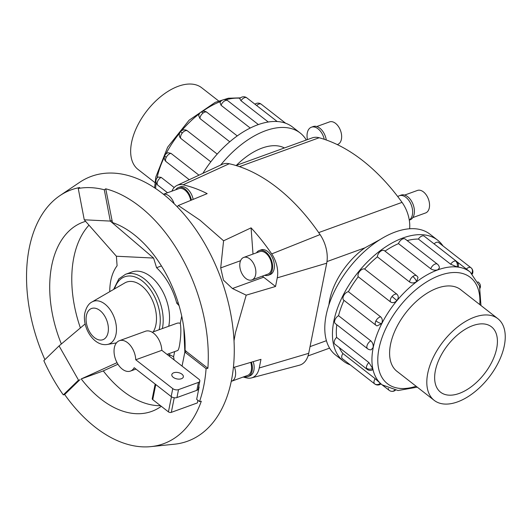 <?xml version="1.0" encoding="UTF-8"?>
<svg xmlns="http://www.w3.org/2000/svg" width="531" height="531" viewBox="0 0 531 531"><rect width="100%" height="100%" fill="white"/><g stroke="black" fill="none" stroke-linecap="round" stroke-linejoin="round"><path stroke-width="0.8" d="M380.189 239.488L364.903 247.831A55.476 31.137 127.9 0 0 329.651 300.068A55.476 31.137 127.9 0 0 328.915 304.847M284.424 147.95A55.476 31.137 127.9 0 0 236.368 165.38M262.387 276.133A20.722 12.784 -109.9 0 0 263.641 277.195L275.536 286.474L246.198 295.163L235.465 332.618L234.025 340.729M170.478 355.113A6.465 3.989 70.1 0 1 169.84 355.451A6.465 3.989 70.1 0 1 168.553 355.571M190.722 200.399A11.974 7.388 -109.9 0 0 178.874 188.644L163.415 194.246M174.148 203.712A11.974 7.388 -109.9 0 0 163.448 194.273M191.432 200.107A13.169 8.124 -109.9 0 0 178.462 187.516L180.235 186.872A13.169 8.124 70.1 0 1 193.184 199.384M178.462 187.516A13.169 8.124 -109.9 0 0 175.688 189.799M231.264 381.331A11.974 7.388 -109.9 0 0 231.662 381.205L247.605 375.424A11.974 7.388 -109.9 0 0 251.336 370.26A11.974 7.388 -109.9 0 0 250.718 362.388M231.662 381.205A11.974 7.388 -109.9 0 0 235.392 376.041A11.974 7.388 -109.9 0 0 234.443 367.206M253.227 361.638A13.169 8.124 70.1 0 1 253.891 370.226A13.169 8.124 70.1 0 1 249.782 375.908L248.01 376.552A13.169 8.124 -109.9 0 0 252.119 370.87A13.169 8.124 -109.9 0 0 251.422 362.175M251.9 279.937L267.836 274.155A11.974 7.388 -109.9 0 0 271.573 268.991A11.974 7.388 -109.9 0 0 268.586 256.227A11.974 7.388 -109.9 0 0 259.679 251.648L243.736 257.429A11.974 7.388 -109.9 0 0 240.005 262.593A11.974 7.388 -109.9 0 0 242.992 275.357A11.974 7.388 -109.9 0 0 251.9 279.937A11.974 7.388 -109.9 0 0 255.63 274.773A11.974 7.388 -109.9 0 0 252.643 262.009A11.974 7.388 -109.9 0 0 243.736 257.429M259.267 250.526L261.04 249.882A13.169 8.124 70.1 0 1 270.837 254.92A13.169 8.124 70.1 0 1 274.122 268.958A13.169 8.124 70.1 0 1 270.02 274.64L268.248 275.284A13.169 8.124 -109.9 0 0 272.35 269.602A13.169 8.124 -109.9 0 0 269.064 255.564A13.169 8.124 -109.9 0 0 259.267 250.526A13.169 8.124 -109.9 0 0 256.493 252.802M316.761 126.537L329.525 121.911A11.974 7.388 70.1 0 1 338.426 126.491A11.974 7.388 70.1 0 1 341.413 139.255A11.974 7.388 70.1 0 1 337.683 144.419L337.231 144.585M409.647 228.781A26.935 16.62 -109.9 0 0 409.268 220.013A13.169 8.124 -109.9 0 0 412.381 214.829A13.169 8.124 -109.9 0 0 409.096 200.784A13.169 8.124 -109.9 0 0 399.299 195.747A13.169 8.124 -109.9 0 0 397.779 196.616A177.772 109.691 -109.9 0 0 324.262 139.295A13.169 8.124 -109.9 0 0 311.405 127.208A13.169 8.124 -109.9 0 0 307.296 132.889A13.169 8.124 -109.9 0 0 307.456 139.6M404.662 195.076L417.419 190.45A11.974 7.388 70.1 0 1 426.327 195.03A11.974 7.388 70.1 0 1 429.313 207.794A11.974 7.388 70.1 0 1 425.583 212.958L412.826 217.584M399.299 195.747L401.071 195.103A13.169 8.124 70.1 0 1 410.868 200.141A13.169 8.124 70.1 0 1 414.153 214.185A13.169 8.124 70.1 0 1 410.051 219.861L409.288 220.139M154.952 182.618L138.04 169.435A51.779 29.059 -52.1 0 1 131.575 142.494A51.779 29.059 -52.1 0 1 161.962 95.62A51.779 29.059 -52.1 0 1 201.72 87.774L218.626 100.956M504.331 345.628A51.779 29.059 127.9 0 0 497.866 318.686A51.779 29.059 127.9 0 0 458.114 326.532A51.779 29.059 127.9 0 0 427.727 373.412A51.779 29.059 127.9 0 0 434.192 400.354A51.779 29.059 127.9 0 0 473.944 392.509A51.779 29.059 127.9 0 0 504.331 345.628M435.374 370.638A41.438 23.258 -52.1 0 1 459.693 333.123A41.438 23.258 -52.1 0 1 491.507 326.844A41.438 23.258 -52.1 0 1 496.684 348.402A41.438 23.258 -52.1 0 1 472.364 385.918A41.438 23.258 -52.1 0 1 440.551 392.197A41.438 23.258 -52.1 0 1 435.374 370.638M229.79 141.79L199.935 118.519L198.733 115.738A5.111 5.111 0 0 1 200.738 112.247A5.111 1.832 53.1 0 1 203.134 112.997A5.111 2.867 -52.1 0 1 206.951 112.3L237.264 135.936M268.308 122.03L240.974 100.717L239.74 98.613A5.111 5.111 0 0 1 244.207 96.795A5.111 3.989 96 0 1 245.893 97.492A5.111 2.867 -52.1 0 1 246.815 97.843L277.222 121.553M250.274 128.057L221.062 105.277L220.026 102.476A5.111 5.111 0 0 1 227.759 100.691L258.411 124.593M210.827 161.822L180.812 138.425L179.83 137.204A5.111 5.111 0 0 1 180.48 131.675L182.332 132.956A5.111 2.867 -52.1 0 1 187.224 130.712L217.219 154.103M343.391 361.107L335.725 355.126A76.663 43.031 -52.1 0 1 326.147 315.241A76.663 43.031 -52.1 0 1 371.142 245.833A76.663 43.031 -52.1 0 1 430.004 234.217L437.663 240.191A76.663 43.031 127.9 0 0 378.802 251.807A76.663 43.031 127.9 0 0 333.813 321.215A76.663 43.031 127.9 0 0 343.391 361.107A76.663 43.031 127.9 0 0 350.261 364.877M443 245.939A76.663 43.031 127.9 0 0 437.663 240.191M417.286 387.165L398.024 390.524L382.141 384.842A71.552 40.157 -52.1 0 1 373.207 347.606A71.552 40.157 -52.1 0 1 415.196 282.831A71.552 40.157 -52.1 0 1 470.134 271.991L456.872 261.664M457.111 266.934A5.111 3.989 -84 0 0 455.585 260.993A5.111 2.867 127.9 0 1 456.507 261.345A5.111 5.111 0 0 1 458.319 266.635L457.111 266.934L450.666 264.226L418.395 239.056A71.552 40.157 127.9 0 0 407.164 240.576M430.754 268.779A5.111 2.867 127.9 0 1 435.141 264.04A5.111 2.867 127.9 0 1 437.451 264.192A5.111 5.111 0 0 1 439.416 267.976L437.75 269.821C435.281 270.538 432.951 270.193 430.754 268.779L398.482 243.616A71.552 40.157 127.9 0 0 384.988 251.123M416.603 281.622A5.111 1.832 -126.9 0 0 412.826 276.498A5.111 2.867 127.9 0 1 416.643 275.801A5.111 5.111 0 0 1 418.003 277.414L416.603 281.622C414.134 283.222 411.81 283.355 409.627 282.021L377.355 256.851A71.552 40.157 127.9 0 0 364.644 269.051L396.916 294.214C398.681 295.953 398.668 298.064 396.889 300.539C394.772 302.75 392.641 303.214 390.511 301.927L358.233 276.764A71.552 40.157 127.9 0 0 348.389 291.692L380.661 316.854C382.466 318.64 382.791 320.916 381.623 323.684L377.023 325.901A5.111 5.111 0 0 1 375.941 325.257L343.663 300.088A5.111 2.867 -52.1 0 1 343.637 295.727A5.111 2.867 -52.1 0 1 348.389 291.692M344.008 300.354A71.552 40.157 127.9 0 0 338.546 315.693L370.817 340.856C372.702 342.648 373.466 344.878 373.12 347.546L371.176 349.79A5.111 5.111 0 0 1 367.571 348.734L335.293 323.565A5.111 2.867 -52.1 0 1 334.656 320.91A5.111 2.867 -52.1 0 1 338.546 315.693M368.892 362.567L372.676 368.481L372.357 369.968A5.111 5.111 0 0 1 367.133 369.33L334.855 344.168A5.111 2.867 -52.1 0 1 334.185 343.006A5.111 2.867 -52.1 0 1 336.614 337.404L368.892 362.567A5.111 2.867 127.9 0 0 366.463 368.169A5.111 2.867 127.9 0 0 367.133 369.33M418.395 239.056A5.111 2.867 -52.1 0 1 423.313 235.824A5.111 2.867 -52.1 0 1 424.236 236.182L456.507 261.345M377.355 256.851A5.111 2.867 -52.1 0 1 380.548 251.329A5.111 2.867 -52.1 0 1 384.371 250.639L416.643 275.801M358.233 276.764A5.111 2.867 -52.1 0 1 359.746 271.295A5.111 2.867 -52.1 0 1 364.644 269.051M398.482 243.616A5.111 2.867 -52.1 0 1 402.87 238.877A5.111 2.867 -52.1 0 1 405.18 239.03L437.451 264.192M375.171 378.683L380.979 383.92A5.111 5.111 0 0 1 374.687 383.926L342.415 358.757A5.111 2.867 -52.1 0 1 342.296 358.651A5.111 2.867 -52.1 0 1 342.893 353.52L375.171 378.683A5.111 2.867 127.9 0 0 374.567 383.82A5.111 2.867 127.9 0 0 374.687 383.926M397.653 371.859A51.799 29.072 -52.1 0 1 396.989 371.375A51.799 29.072 -52.1 0 1 390.524 344.42A51.799 29.072 -52.1 0 1 420.917 297.526A51.799 29.072 -52.1 0 1 460.689 289.674A51.799 29.072 -52.1 0 1 461.326 290.198M117.955 364.246L103.001 371.023L81.223 378.922A100.638 62.094 -109.9 0 0 151.72 411.386A100.638 62.094 -109.9 0 0 161.298 406.301M85.63 221.354A100.638 62.094 -109.9 0 0 83.108 222.17A100.638 62.094 -109.9 0 0 51.726 265.566A100.638 62.094 -109.9 0 0 61.357 343.982M88.982 225.157A100.638 62.094 -109.9 0 0 73.802 257.562A100.638 62.094 -109.9 0 0 80.393 327.939M103.279 370.897A100.638 62.094 -109.9 0 0 160.554 405.724M85.166 323.917L59.06 345.913L43.841 360.682A134.675 83.102 -109.9 0 0 63.308 394.885L64.649 394.513A135.08 83.347 -109.9 0 0 150.95 446.617A135.08 83.347 -109.9 0 0 201.302 401.217L199.497 401.569A134.675 83.102 -109.9 0 0 203.778 385.871A134.675 83.102 -109.9 0 0 206.081 368.64L184.848 352.086L182.053 366.098M206.081 368.64L207.88 368.288A135.08 83.347 -109.9 0 0 105.749 188.817L104.295 189.766A134.675 83.102 -109.9 0 0 78.249 188.485L79.71 187.536A135.08 83.347 -109.9 0 0 59.937 195.62A135.08 83.347 -109.9 0 0 29.251 248.037A135.08 83.347 -109.9 0 0 44.896 359.66M150.95 446.617L174.467 444.201A140.888 86.931 -109.9 0 0 231.436 380.475A140.888 86.931 -109.9 0 0 190.297 221.978A140.888 86.931 -109.9 0 0 79.537 182.405L59.937 195.62M78.249 188.485L84.263 219.801L116.389 256.234L117.092 265.772A51.713 31.913 -109.9 0 0 110.793 280.627A51.713 31.913 -109.9 0 0 109.751 291.665M178.184 302.73L176.783 303.234A51.713 31.913 -109.9 0 0 156.565 267.704L161.424 265.945M152.185 332.253L176.757 323.339A12.93 7.978 70.1 0 1 180.281 323.313C181.25 328.954 180.971 336.435 179.451 345.754C178.861 348.648 178.277 350.234 177.686 350.506L167.019 354.376M135.763 359.772A16.162 9.97 -109.9 0 0 119.402 340.703A16.162 9.97 -109.9 0 0 114.357 347.672A16.162 9.97 -109.9 0 0 118.393 364.903A16.162 9.97 -109.9 0 0 130.414 371.089A16.162 9.97 -109.9 0 0 134.177 367.704L171.174 396.551A4.142 2.283 11.3 0 0 176.942 397.553L196.868 390.325A4.142 2.283 11.3 0 0 198.229 389.031L199.815 381.099A4.142 2.283 -168.7 0 1 198.455 382.393L178.529 389.621A4.142 2.283 -168.7 0 1 172.761 388.619L135.763 359.772L161.822 350.327L198.82 379.174A4.142 2.283 -168.7 0 1 199.815 381.099M181.416 378.736A5.868 3.239 -168.7 0 1 174.918 378.298A5.868 3.239 -168.7 0 1 171.825 374.601A5.868 3.239 -168.7 0 1 173.756 372.762A5.868 3.239 -168.7 0 1 180.255 373.2A5.868 3.239 -168.7 0 1 183.341 376.897A5.868 3.239 -168.7 0 1 181.416 378.736M153.267 331.862A29.477 18.187 -109.9 0 0 155.895 324.799A29.477 18.187 -109.9 0 0 147.645 292.116A29.477 18.187 -109.9 0 0 124.785 282.943L92.022 301.953C88.743 303.566 86.367 307.17 84.9 312.772C81.794 327.03 93.668 346.882 107.428 344.44A22.733 14.032 -109.9 0 0 116.017 334.238A22.733 14.032 -109.9 0 0 109.651 309.022A22.733 14.032 -109.9 0 0 92.022 301.953M113.594 289.435L118.858 278.894L125.515 274.301L131.874 271.998A37.17 22.933 70.1 0 1 159.526 286.216A37.17 22.933 70.1 0 1 168.805 325.861A37.17 22.933 70.1 0 1 168.725 326.253M119.402 340.703L145.454 331.251A16.162 9.97 70.1 0 1 161.822 350.327M155.165 384.066L152.244 398.668A2.071 1.142 11.3 0 0 152.742 399.631L168.427 411.864A2.071 1.142 11.3 0 0 171.314 412.361L197.373 402.916L197.89 400.314M198.7 386.674L199.132 387.006L196.662 399.352L199.497 401.569M199.132 387.006L198.594 387.199M181.721 316.104L180.281 323.313M179.053 305.61L176.783 303.234M156.565 267.704L153.592 258.059L110.302 221.082L104.295 189.766M116.389 256.234L153.592 258.059M168.267 353.925L173.597 356.779L174.115 359.912M174.626 351.615L173.597 356.779M81.223 378.922L117.032 362.66M105.749 188.817L112.466 222.569A100.638 62.094 -109.9 0 1 185.067 350.155L186.381 351.529L184.848 352.086L183.779 327.574M186.381 351.529L207.88 368.288M84.263 219.801L110.302 221.082L111.835 220.524M80.055 379.565L64.649 394.513M63.308 394.885L78.522 380.116L59.06 345.913M434.086 243.862A5.111 2.867 -52.1 0 1 438.639 242.541A5.111 2.867 -52.1 0 1 438.759 242.647M336.793 324.733A71.552 40.157 127.9 0 0 336.614 337.404M339.302 347.632A71.552 40.157 127.9 0 0 342.893 353.52M180.48 131.675A5.111 5.111 0 0 1 186.481 130.274L187.224 130.712M161.125 177.354A5.111 2.867 -52.1 0 0 157.236 182.571A5.111 2.867 -52.1 0 0 157.88 185.226A5.111 5.111 0 0 1 158.052 177.042L161.125 177.354L174.188 187.536M164.829 155.417A5.111 5.111 0 0 0 166.243 161.749A5.111 2.867 -52.1 0 1 166.216 157.388A5.111 1.401 26.8 0 1 164.829 155.417A5.111 5.111 0 0 1 168.234 152.742L170.969 153.353L198.966 175.177M202.888 173.345A76.663 43.031 -52.1 0 1 292.521 127.022L300.181 132.996A76.663 43.031 127.9 0 0 220.65 165.061M306.327 140.011A76.663 43.031 127.9 0 0 300.181 132.996M409.268 220.013A26.935 16.62 -109.9 0 0 402.033 202.371A177.772 109.691 -109.9 0 0 397.779 196.616M311.405 127.208L313.171 126.564A13.169 8.124 70.1 0 1 326.293 139.998M324.262 139.295A177.772 109.691 -109.9 0 0 319.164 137.748A26.935 16.62 -109.9 0 0 312.148 137.901L235.97 165.519M233.401 367.512L260.973 359.348L259.247 367.97A22.534 13.906 70.1 0 1 251.495 377.913L299.431 365.209A26.935 16.62 -109.9 0 0 308.703 353.321L326.711 263.197A26.935 16.62 -109.9 0 0 320.06 234.583A177.772 109.691 -109.9 0 0 229.219 163.747A26.935 16.62 -109.9 0 0 222.024 164.418L177.088 185.385A22.534 13.906 70.1 0 1 183.102 184.828A173.365 106.977 70.1 0 1 207.176 193.629L178.316 205.504L200.054 220.239L223.584 240.795L251.077 227.859L253.008 254.064M264.657 275.31A13.169 8.124 -109.9 0 0 268.248 275.284M244.419 376.579A13.169 8.124 -109.9 0 0 248.01 376.552M173.398 359.354A64.643 39.885 -109.9 0 0 174.055 359.533M246.198 295.163L232.432 288.512L223.471 280.156L220.71 267.903L223.584 240.795M251.077 227.859A173.365 106.977 70.1 0 1 271.699 253.911A22.534 13.906 70.1 0 1 277.262 277.846L275.536 286.474M178.316 205.504L177.208 206.785M171.878 191.18A22.534 13.906 70.1 0 1 177.088 185.385M251.495 377.913A22.534 13.906 70.1 0 1 246.915 377.953A173.365 106.977 70.1 0 1 243.165 377.03M240.092 98.228A71.552 40.157 127.9 0 0 225.901 99.775M220.657 101.487A71.552 40.157 127.9 0 0 202.503 111.391M199.464 113.634A71.552 40.157 127.9 0 0 181.695 130.619M179.664 133.049A71.552 40.157 127.9 0 0 165.878 154.01M164.311 157.143A71.552 40.157 127.9 0 0 157.023 178.011M156.167 182.817A71.552 40.157 127.9 0 0 155.623 188.532M199.935 118.519A5.111 2.867 -52.1 0 1 203.134 112.997M240.974 100.717A5.111 2.867 -52.1 0 1 245.893 97.492M256.665 105.523A5.111 2.867 -52.1 0 1 261.219 104.202A5.111 2.867 -52.1 0 1 261.338 104.308M221.062 105.277A5.111 2.867 -52.1 0 1 225.449 100.538A5.111 2.867 -52.1 0 1 227.759 100.691M180.812 138.425A5.111 2.867 -52.1 0 1 182.332 132.956M479.785 304.588A67.404 37.834 127.9 0 0 436.177 276.857A67.404 37.834 127.9 0 0 378.975 348.608A67.404 37.834 127.9 0 0 416.105 386.249M372.676 368.481A5.111 3.81 168.6 0 1 366.463 368.169M394.646 390.159A5.111 3.989 96 0 1 391.699 391.334A5.111 5.111 0 0 0 395.396 390.265M388.367 388.42A5.111 2.867 127.9 0 0 389.09 390.278A5.111 5.111 0 0 0 391.699 391.334M479.951 287.497A5.111 3.81 -11.4 0 0 480.336 285.313A5.111 5.111 0 0 0 478.471 282.293A5.111 2.867 127.9 0 0 477.986 282.034M381.623 323.684A5.111 1.401 -153.2 0 1 375.908 320.89A5.111 2.867 127.9 0 0 375.941 325.257M380.661 316.854A5.111 2.867 127.9 0 0 375.908 320.89M370.817 340.856A5.111 2.867 127.9 0 0 366.934 346.073A5.111 2.867 127.9 0 0 367.571 348.734M396.889 300.539L392.024 296.457A5.111 2.867 127.9 0 0 390.511 301.927M396.916 294.214A5.111 2.867 127.9 0 0 392.024 296.457M471.76 273.372A5.111 4.221 -46.4 0 0 471.296 268.036A5.111 4.221 -46.4 0 0 471.037 267.81A5.111 2.867 127.9 0 0 470.911 267.704A5.111 2.867 127.9 0 0 466.344 269.044M380.355 383.302A5.111 4.221 133.6 0 1 374.567 383.82M108.065 332.545A16.6 10.242 -109.9 0 0 99.941 310.516A16.6 10.242 -109.9 0 0 86.394 315.646A16.6 10.242 -109.9 0 0 94.518 337.676A16.6 10.242 -109.9 0 0 108.065 332.545M125.515 274.301A37.17 22.933 70.1 0 1 153.174 288.525A37.17 22.933 70.1 0 1 162.446 328.165A37.17 22.933 70.1 0 1 162.367 328.563M159.081 329.751A35.106 21.658 -109.9 0 0 159.572 327.667A35.106 21.658 -109.9 0 0 143.642 282.107A35.106 21.658 -109.9 0 0 114.51 288.904M196.868 390.325L198.455 382.393M176.942 397.553L178.529 389.621M171.174 396.551L172.761 388.619M155.762 384.537L152.742 399.631M171.447 396.75L168.427 411.864M174.234 397.759L171.314 412.361M412.826 276.498A5.111 2.867 127.9 0 0 409.627 282.021M455.585 260.993A5.111 2.867 127.9 0 0 450.666 264.226M166.216 157.388A5.111 2.867 -52.1 0 1 170.969 153.353M232.432 288.512L263.641 277.195M220.71 267.903L240.576 260.701M308.703 353.321L259.247 367.97M326.711 263.197L277.262 277.846M229.219 163.747L183.102 184.828M320.06 234.583L271.699 253.911M310.038 346.63L326.412 340.696M318.693 232.591L402.033 202.371M326.983 261.584L364.903 247.831M239.461 166.648L319.164 137.748M460.032 289.189L497.866 318.686M154.574 187.835L155.842 176.982L167.637 147.193L189.089 120.225L215.254 102.337L228.33 98.235L240.516 97.857M166.243 161.749L189.268 179.704M157.88 185.226L167.53 192.753M285.645 123.245L261.219 104.202A5.111 5.111 0 0 0 254.953 104.189M389.09 390.278L380.959 383.94M480.11 288.127A5.111 5.111 0 0 0 480.336 285.313M472.371 273.956A5.111 5.111 0 0 0 470.911 267.704L438.639 242.541M130.414 371.089L135.943 369.085M107.428 344.44L116.435 342.893M478.471 282.293L477.893 281.848M382.141 384.842L380.973 383.926M480.96 305.504L479.513 286.01L470.134 271.991M246.815 97.843A5.111 5.111 0 0 0 244.207 96.795M206.951 112.3A5.111 5.111 0 0 0 200.738 112.247M396.358 370.85L434.192 400.354M308.026 355.929L329.585 348.117"/></g></svg>
